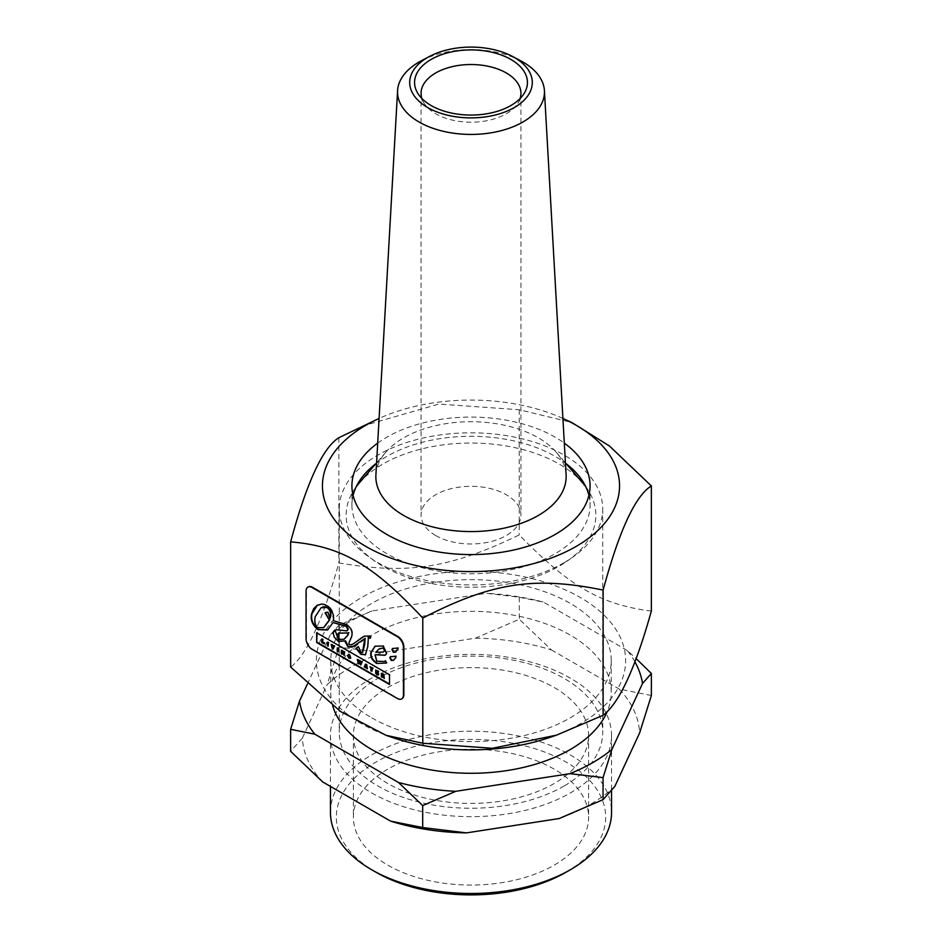 <?xml version="1.0" encoding="UTF-8"?>
<svg xmlns="http://www.w3.org/2000/svg" width="942" height="942" viewBox="0 0 942 942"><rect width="100%" height="100%" fill="white"/><g stroke="black" fill="none" stroke-linecap="round" stroke-linejoin="round"><path stroke-width="0.71" stroke-dasharray="4.71 3.53" d="M358.914 661.531L358.655 662.52M359.185 661.849L359.597 660.33M360.727 662.756L360.421 663.533M360.951 662.885L361.387 661.355M361.269 664.758L360.091 664.557M360.503 664.322L359.644 662.579M359.408 663.686L358.231 663.486M358.643 663.25L357.725 659.247M347.103 630.799L334.999 629.951M354.31 646.082L364.083 639.006M362.658 652.335L361.328 652.135L358.372 646.601M365.555 654.737L368.11 646.648L368.593 637.604M389.376 683.951L389.894 674.543L316.665 632.8M385.219 655.161L386.55 653.772M386.962 653.536L383.724 645.753L375.257 646.094M395.828 652.017L398.101 649.462L398.219 647.978M392.802 648.402L398.054 648.096M393.697 660.189L395.97 657.646L396.087 656.15M390.671 656.574L395.923 656.28M401.857 698.776A8.596 4.969 60 0 1 397.76 698.234L312.567 649.109A8.596 4.969 60 0 1 306.48 638.582L306.48 590.834A8.596 4.969 60 0 1 308.058 587.019M327.781 629.857L333.456 622.321M353.521 643.727C349.988 645.188 348.705 644.575 349.67 641.867L351.554 637.569C353.686 632.565 352.178 628.184 347.033 624.416L333.48 620.719M333.892 620.484L330.383 607.708L317.466 605.117M370.383 637.887L371.23 636.557L370.159 635.803L362.976 636.851M384.654 661.378L376.659 661.213M377.071 660.978L375.446 654.478M386.985 662.803L385.478 660.731M383.347 651.935L375.728 652.347M376.141 652.111L379.355 648.791M330.301 617.952L328.287 611.888L325.025 612.771M323.824 627.478L318.396 627.419C315.476 625.464 314.557 621.791 315.652 616.374L321.304 607.614M338.461 651.605L337.672 651.158L337.672 647.684M328.546 645.894L327.757 645.435L327.757 641.961M373.008 668.714L372.066 668.655M372.066 670.987L370.336 666.524M324.696 643.669L321.752 642.456M322.176 642.22L322.176 638.747M378.319 673.106L376.882 672.753M378.472 671.87L376.882 671.434M378.731 674.825L376.117 673.33L376.117 669.856M333.586 648.803L332.255 648.52M332.667 648.273L331.596 644.175M332.726 647.802L332.985 646.954M333.268 647.072L333.833 645.47M350.695 656.209L348.881 655.232M350.754 658.14L349.364 657.94L348.045 654.36M349.352 655.844L350.342 656.409M349.576 657.622L349.341 655.832M366.097 666.253L365.849 665.252M365.472 667.183L364.695 666.736L365.826 663.922M367.839 668.549L366.638 668.337M367.062 668.102L366.426 667.56M366.85 667.325L365.272 666.889M384.666 678.252L382.782 676.12M383.418 675.52L382.582 674.696M382.582 677.062L381.804 676.603L381.804 673.13M383.194 675.873L382.582 676.003M344.619 655.161L342.535 651.758L342.535 652.994M342.535 653.96L341.369 653.772M341.781 653.524L341.781 650.051M343.441 652.394L343.441 653.1M343.689 652.959L343.441 653.654M343.854 653.407L343.854 651.252M344.242 639.123L340.097 639.229L337.789 634.614L338.625 633.071M588.915 495.433A119.081 68.754 180 0 1 590.081 505.042A119.081 68.754 180 0 1 555.203 553.66A119.081 68.754 180 0 1 425.431 568.556A119.081 68.754 180 0 1 351.919 505.042A119.081 68.754 180 0 1 353.085 495.433M375.94 463.629A119.081 68.754 180 0 1 566.06 463.629M377.707 443.105A119.081 68.754 180 0 1 564.293 443.105M564.152 562.657A131.727 76.055 180 0 1 420.591 579.142A131.727 76.055 180 0 1 339.273 508.88A131.727 76.055 180 0 1 471 432.825A131.727 76.055 180 0 1 602.727 508.88A131.727 76.055 180 0 1 564.152 562.657M564.152 785.969A131.727 76.055 180 0 1 420.591 802.454A131.727 76.055 180 0 1 339.273 732.193A131.727 76.055 180 0 1 471 656.138A131.727 76.055 180 0 1 602.727 732.193A131.727 76.055 180 0 1 564.152 785.969M362.164 426.149L438.866 404.047L519.219 409.735L571.747 422.463M562.904 418.448L562.904 418.448A148.553 85.769 0 0 0 379.096 418.448L379.096 418.448M371.996 610.958A172.198 99.416 0 0 0 330.089 635.155L338.943 625.182L371.996 610.958L486.26 593.283L519.313 597.263L543.522 602.126A172.198 99.416 0 0 0 537.576 600.619A172.198 99.416 0 0 0 486.26 593.283M634.849 661.731A172.198 99.416 0 0 0 627.172 650.427L636.062 658.505M475.451 638.17A168.689 97.391 180 0 1 551.423 649.909L519.313 619.271L475.451 638.17L382.805 652.5L338.943 647.178L327.192 684.61A168.689 97.391 180 0 1 382.805 652.5M322.741 781.966A168.689 97.391 180 0 1 302.37 738.104L290.631 751.327M614.808 786.429A168.689 97.391 180 0 1 559.195 818.539M651.369 695.502L619.259 689.073A168.689 97.391 180 0 1 639.63 732.935M651.346 611.111C600.819 604.587 569.745 586.666 519.219 534.926C450.264 568.226 407.839 574.808 338.873 562.892C322.8 620.225 306.727 654.937 290.654 667.054M392.308 737.468A154.641 89.278 180 0 1 361.657 597.487A154.641 89.278 180 0 1 580.307 597.463A154.641 89.278 180 0 1 580.413 723.703A154.641 89.278 180 0 1 549.692 737.468M338.873 437.7L338.873 562.892M330.454 812.345A140.546 81.142 180 0 1 471 731.204A140.546 81.142 180 0 1 611.546 812.345M566.224 872.127A134.671 77.75 0 0 0 566.224 762.172A134.671 77.75 0 0 0 375.776 762.172A134.671 77.75 0 0 0 375.776 872.127M371.619 792.905A140.546 81.142 0 0 0 524.788 810.485A140.546 81.142 0 0 0 611.546 735.525A140.546 81.142 0 0 0 471 654.372A140.546 81.142 0 0 0 330.454 735.525A140.546 81.142 0 0 0 371.619 792.905M387.833 865.168A117.62 67.906 0 0 0 516.004 879.887A117.62 67.906 0 0 0 588.62 817.15A117.62 67.906 0 0 0 471 749.243A117.62 67.906 0 0 0 353.38 817.15A117.62 67.906 0 0 0 387.833 865.168M387.833 783.532A117.62 67.906 180 0 1 353.38 735.525A117.62 67.906 180 0 1 471 667.619A117.62 67.906 180 0 1 588.62 735.525A117.62 67.906 180 0 1 516.004 798.251A117.62 67.906 180 0 1 387.833 783.532M302.37 738.104L327.192 684.61M551.423 649.909L619.259 689.073M627.172 650.427L543.522 602.126M330.089 635.155L307.469 683.916M332.667 705.688A140.252 80.977 180 0 1 330.748 692.311A140.252 80.977 180 0 1 471 611.334A140.252 80.977 180 0 1 611.252 692.311A140.252 80.977 180 0 1 607.366 711.234M519.313 597.263L519.313 619.271M338.943 625.182L338.943 647.178M371.819 717.875A140.252 80.977 0 0 0 524.67 735.431A140.252 80.977 0 0 0 611.252 660.613A140.252 80.977 0 0 0 471 579.636A140.252 80.977 0 0 0 330.748 660.613A140.252 80.977 0 0 0 371.819 717.875M519.219 409.735L519.219 534.926M421.357 60.759A73.464 42.414 180 0 1 520.643 60.759M375.905 474.862A95.142 54.93 180 0 1 385.843 452.148A95.142 54.93 180 0 1 471 421.722A95.142 54.93 180 0 1 556.157 452.148A95.142 54.93 180 0 1 566.095 474.862M585.83 486.814A124.874 72.087 180 0 1 540.955 574.856A124.874 72.087 180 0 1 382.699 566.118A124.874 72.087 180 0 1 356.17 486.814M359.232 482.999A124.874 72.087 180 0 1 471 443.046A124.874 72.087 180 0 1 582.768 482.999M435.687 535.527A49.938 28.825 180 0 1 421.062 515.144A49.938 28.825 180 0 1 471 486.308A49.938 28.825 180 0 1 520.938 515.144A49.938 28.825 180 0 1 490.111 541.78A49.938 28.825 180 0 1 435.687 535.527M520.137 98.498A49.938 28.825 180 0 1 517.888 103.29A49.938 28.825 180 0 1 435.687 113.746A49.938 28.825 180 0 1 424.112 103.29A49.938 28.825 180 0 1 421.863 98.498M351.919 485.837L351.919 505.042M590.081 485.837L590.081 505.042M339.273 508.88L339.273 732.193M602.727 508.88L602.727 732.193M537.576 600.619L538.553 600.855M330.454 735.525L330.454 786.417M611.546 735.525L611.546 790.762M353.38 735.525L353.38 817.15M588.62 735.525L588.62 817.15M330.748 660.613L330.748 692.311M611.252 660.613L611.252 692.311M385.843 452.148L376.588 462.875M556.157 452.148L565.412 462.875M421.062 93.364L421.062 515.144M520.938 93.364L520.938 515.144M517.888 103.29L523.976 93.705M424.112 103.29L418.024 93.705"/><path stroke-width="1.41" d="M360.974 661.602L360.421 663.533L359.173 660.566L358.655 662.52L357.312 659.494L358.231 663.486L358.996 663.933L359.538 662.096L360.845 664.993L361.74 662.038L360.974 661.602L361.74 662.038M357.312 659.494L358.101 659.942M358.513 659.706L358.914 661.531M359.868 660.966L359.173 660.566M360.291 660.719L360.692 662.567M362.152 661.802L360.845 664.993M359.691 662.779L358.996 663.933M306.068 591.07L306.068 638.817A8.596 4.969 -120 0 0 312.155 649.356L397.347 698.481A8.596 4.969 -120 0 0 401.645 698.905A8.596 4.969 -120 0 0 403.435 694.961L403.435 647.213A8.596 4.969 -120 0 0 397.347 636.686L312.155 587.561A8.596 4.969 -120 0 0 307.846 587.137A8.596 4.969 -120 0 0 306.068 591.07M392.932 656.515L396.087 656.15L395.546 657.881L393.485 660.318L391.248 660.472L389.8 657.775L390.447 656.68L392.932 656.515M393.379 652.3L391.931 649.603L392.578 648.508L398.219 647.978L395.616 652.147L393.379 652.3L395.828 652.017M376.659 663.451C371.913 660.248 370.018 656.562 370.96 652.37L375.057 646.2L383.3 646L386.55 653.772L385.019 655.291L375.034 654.714L376.659 661.213L384.442 661.496L385.478 660.731L386.573 663.038L376.659 663.451L386.573 663.038M389.482 684.493L316.665 642.503L316.665 632.8L389.482 674.778L389.482 684.493M334.999 629.951L338.955 641.219L345.608 640.89L338.543 641.467L334.304 637.287L333.244 633.342L333.833 631.01L336.235 629.645L346.903 630.928L347.869 629.35L346.197 626.406L333.044 622.556L327.569 629.986L318.043 629.645C312.497 625.241 310.33 620.024 311.543 613.996L313.627 608.756L317.207 605.27L321.799 604.034L324.319 604.399L328.77 606.813L331.549 610.016L333.55 615.691L333.48 620.719L346.609 624.652C351.755 628.42 353.262 632.812 351.142 637.816L349.258 642.103C348.293 644.811 349.564 645.435 353.097 643.963L364.401 636.144L369.747 636.038L370.818 636.792L370.206 638.311L368.369 637.687L367.698 646.883L365.355 654.867L360.751 654.266L355.994 648.308L358.372 646.601L360.916 652.37L362.458 652.476L364.778 638.629L352.178 647.119L348.045 646.942L344.902 641.314M347.103 630.799L348.281 629.103L346.621 626.171L333.044 622.556M345.608 640.89L348.458 646.707L354.31 646.082M364.083 639.006L364.778 638.629M365.19 638.393L364.601 645.105L362.658 652.335M358.372 646.659L355.994 648.308M356.417 648.061L361.163 654.031L365.555 654.737M317.077 632.553L316.665 642.503M317.077 642.267L389.376 683.951M385.219 655.161L375.034 654.714M375.257 646.094L371.372 652.123C370.43 656.315 372.325 660.012 377.071 663.203M392.802 648.402L392.355 649.368L393.791 652.052M390.671 656.574L390.223 657.54L391.66 660.236L393.697 660.189M308.058 587.019A8.596 4.969 60 0 1 308.258 586.89A8.596 4.969 60 0 1 312.567 587.313L397.76 636.439A8.596 4.969 60 0 1 403.847 646.977L403.847 694.725A8.596 4.969 60 0 1 402.069 698.658A8.596 4.969 60 0 1 401.857 698.776M317.466 605.117L311.967 613.76C310.754 619.789 312.921 625.005 318.455 629.409L327.781 629.857M362.976 636.851L353.297 643.857M368.593 637.604L370.383 637.887M385.49 660.837L384.654 661.378M375.728 652.347L383.147 652.052L384.595 650.628L383.194 648.049L379.143 648.908L375.728 652.347M379.355 648.791L383.606 647.813L385.007 650.38L383.347 651.935M315.24 616.621C314.145 622.026 315.064 625.712 317.972 627.655L323.612 627.596L329.3 620.001L325.025 612.771L327.875 612.123L329.888 618.199C331.219 613.501 330.253 609.945 326.98 607.508L321.092 607.72L315.24 616.621M325.449 612.536L329.3 620.001M329.724 619.765L323.824 627.478M321.304 607.614L327.392 607.272C330.666 609.698 331.631 613.266 330.301 617.952L329.888 618.199M338.037 648.379L337.248 647.919L337.248 651.393L338.037 651.852L338.461 648.131L338.037 651.852M337.248 647.919L338.461 648.131M328.134 642.656L327.345 642.208L327.345 645.682L328.134 646.13L328.546 642.42L328.134 646.13M328.546 642.42L327.345 642.208M371.654 671.234L371.654 668.42L372.596 668.961L372.596 668.302L369.923 666.759L370.865 667.96L370.865 670.775L372.066 670.987L372.066 668.655M369.923 666.759L373.008 668.055L372.596 668.961M324.083 643.139L322.541 642.256L322.541 639.441L321.752 638.982L321.752 642.456L324.283 643.916L324.495 642.903L324.283 643.916M321.752 638.982L322.541 639.441M322.953 639.194L322.541 642.256M322.953 642.008L324.495 642.903M378.319 675.073L376.459 673.342L376.459 672.517L377.907 673.342L376.459 671.187L378.225 671.552L375.705 670.092L375.705 673.565L378.319 675.073L378.107 674.295M376.882 672.753L378.531 674.06M376.882 671.434L378.319 672.447L377.907 673.342M375.705 670.092L378.649 671.305L378.048 672.105M332.597 647.166L331.184 644.422L332.255 648.52L333.162 649.038L334.21 646.165L333.421 645.717L332.985 646.954M333.421 645.717L334.622 645.929L333.162 649.038M331.996 644.893L331.184 644.422M332.42 644.658L333.009 646.895M349.294 654.996L348.21 655.973L348.881 655.232L350.283 656.456L348.881 654.596L347.421 655.491L348.94 658.175L350.33 658.376L350.33 656.88L348.917 656.068L349.576 657.033L348.94 657.551L348.21 655.973L348.881 655.232M347.421 655.491L349.305 654.349L347.833 655.243L349.305 654.349L350.283 656.456M350.754 658.14L350.33 656.88M348.622 655.738L349.352 657.304M366.638 668.337L367.427 668.796L366.297 664.663L365.414 664.157L364.271 666.971L366.638 668.337M366.238 666.818L365.461 666.371L365.849 665.252L366.238 666.818M366.297 664.663L365.414 664.157M366.709 664.428L367.427 668.796M383.582 676.521L383.264 674.448L381.392 673.377L381.392 676.851L382.169 677.298L382.169 675.767L384.254 678.499L383.582 676.521L384.195 676.332M384.077 676.509L384.254 678.499M381.392 673.377L383.677 674.213L384.006 676.274M382.169 675.143L382.169 674.46L382.947 675.591L382.582 674.908L383.83 675.284M382.582 676.003L382.169 677.298M343.441 653.654L341.369 650.298L341.369 653.772L342.123 654.207L342.123 651.994L344.195 655.408L344.195 651.923L343.441 651.487L343.441 653.654M342.535 652.994L342.123 654.207M342.205 650.781L341.369 650.298M342.617 650.533L343.441 652.394M344.195 651.923L343.441 651.487M344.619 651.687L344.195 655.408M338.625 633.071L348.199 633.012M348.375 632.894L338.402 633.189L337.366 634.849L339.685 639.465L344.03 639.241L347.327 635.685L348.375 632.894M348.787 632.647L347.739 635.45L344.242 639.123M422.781 618.046C372.255 564.152 341.181 546.219 290.654 541.862L290.654 667.054L340.403 711.422L386.032 735.325L422.781 743.238L492.348 748.289L556.428 735.172L603.127 715.272C619.2 703.156 635.273 668.443 651.346 611.111L651.346 485.931C635.273 495.869 619.2 530.593 603.127 590.081C534.161 576.009 491.736 582.58 422.781 618.046L422.781 743.238M353.085 495.433A119.081 68.754 180 0 1 375.94 463.629M566.06 463.629A119.081 68.754 180 0 1 588.915 495.433M564.293 443.105A119.081 68.754 180 0 1 590.081 485.837A119.081 68.754 180 0 1 555.203 534.444A119.081 68.754 180 0 1 425.431 549.351A119.081 68.754 180 0 1 351.919 485.837A119.081 68.754 180 0 1 377.707 443.105M290.654 541.862C306.727 482.375 322.8 447.65 338.873 437.7L379.096 418.448A148.553 85.769 0 0 0 365.955 425.183A148.553 85.769 0 0 0 365.991 546.501A148.553 85.769 0 0 0 576.115 546.442A148.553 85.769 0 0 0 562.904 418.448L571.747 422.463L609.462 446.013L651.346 485.931M299.485 701.131A172.198 99.416 0 0 0 314.828 734.183L290.631 729.32L299.485 701.131L307.469 683.916M636.062 658.505L651.369 673.495L642.515 683.48A172.198 99.416 0 0 0 634.849 661.731M570.004 773.653A172.198 99.416 0 0 0 611.911 749.455L603.057 777.633L570.004 773.653L455.74 791.327L422.687 805.551L398.478 782.484A172.198 99.416 0 0 0 455.74 791.327M290.631 729.32L290.631 751.327L322.741 781.966L390.577 821.13L422.687 827.547L466.549 832.881A168.689 97.391 180 0 1 390.577 821.13M466.549 832.881L559.195 818.539L603.057 799.64L614.808 786.429L639.63 732.935L651.369 695.502L651.369 673.495M556.428 735.172L549.692 737.468A154.641 89.278 180 0 1 392.308 737.468L386.032 735.325M314.828 734.183L398.478 782.484M422.687 805.551L422.687 827.547M603.127 590.081L603.127 715.272M611.546 790.762L611.546 812.345A140.546 81.142 180 0 1 570.381 869.725A140.546 81.142 180 0 1 371.619 869.725L371.619 869.725A140.546 81.142 180 0 1 330.454 812.345L330.454 786.417M375.776 872.127L371.619 869.725L375.776 872.127A134.671 77.75 0 0 0 566.224 872.127L570.381 869.725M611.911 749.455L642.515 683.48M607.366 711.234A140.252 80.977 180 0 1 509.045 770.25A140.252 80.977 180 0 1 371.819 749.561A140.252 80.977 180 0 1 332.667 705.688M603.057 777.633L603.057 799.64M427.656 107.518A61.301 35.396 180 0 1 429.576 56.402A61.301 35.396 180 0 1 512.424 56.402A61.301 35.396 180 0 1 515.274 106.976A61.301 35.396 180 0 1 427.656 107.518M431.106 105.528A56.414 32.57 180 0 1 418.024 93.705A56.414 32.57 180 0 1 471 49.914A56.414 32.57 180 0 1 523.976 93.705A56.414 32.57 180 0 1 431.106 105.528M512.424 56.402L520.643 60.759A73.464 42.414 180 0 1 544.417 90.632A73.464 42.414 180 0 1 500.214 130.926A73.464 42.414 180 0 1 419.06 122.013A73.464 42.414 180 0 1 397.583 90.632A73.464 42.414 180 0 1 421.357 60.759L429.576 56.402M544.417 90.632L566.095 474.862A95.142 54.93 180 0 1 508.833 527.049A95.142 54.93 180 0 1 403.729 515.486A95.142 54.93 180 0 1 375.905 474.862L397.583 90.632M356.17 486.814A124.874 72.087 180 0 1 359.232 482.999L376.588 462.875M565.412 462.875L582.768 482.999A124.874 72.087 180 0 1 585.83 486.814M421.863 98.498A49.938 28.825 180 0 1 421.062 93.364A49.938 28.825 180 0 1 471 64.527A49.938 28.825 180 0 1 520.938 93.364A49.938 28.825 180 0 1 520.137 98.498"/></g></svg>
